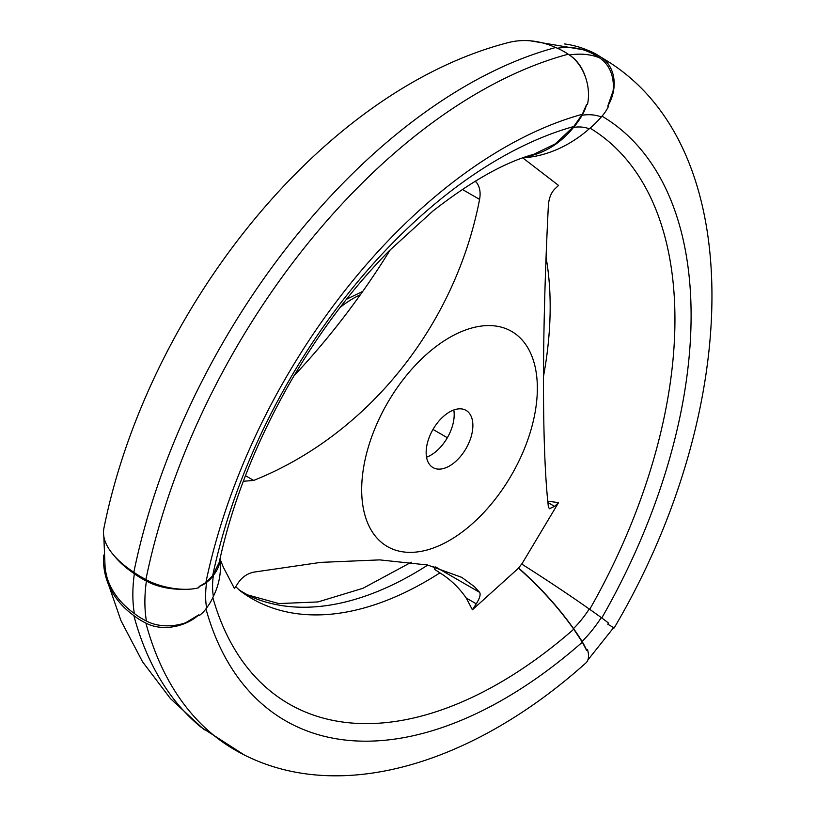 <?xml version="1.0" encoding="UTF-8"?>
<svg xmlns="http://www.w3.org/2000/svg" width="816" height="816" viewBox="0 0 816 816"><rect width="100%" height="100%" fill="white"/><g stroke="black" fill="none" stroke-linecap="round" stroke-linejoin="round"><path stroke-width="1.22" d="M518.497 567.926A128.183 44.237 45.1 0 1 573.505 628.585A85.894 29.641 45.1 0 1 582.073 641.498A38.321 13.229 45.1 0 1 586.571 650.332L582.328 642.172L573.75 629.207C558.491 607.614 540.07 587.275 518.486 568.191L521.638 564.019A128.183 9.119 32.9 0 1 589.244 609.011A85.894 6.11 32.9 0 1 601.28 617.6A38.321 2.723 32.9 0 1 608.491 623.057L607.777 624.22L613.071 627.28A38.321 2.723 32.9 0 1 613.326 628.014L587.867 659.991M543.527 376.186A348.106 200.981 120 0 0 546.047 257.315M547.791 501.157L558.542 502.636L554.615 506.399L549.372 508.735L548.372 506.756C541.875 450.493 541.834 333.764 548.372 205.54C548.882 198.461 550.963 193.004 554.615 189.169L558.542 185.416L522.719 157.855M585.776 78.05A38.321 28.356 -98.9 0 0 570.751 55.967M133.834 572.291A487.081 281.214 -60 0 1 555.665 47.532A128.183 90.637 75 0 0 507.634 42.758C319.535 91.708 147.349 312.242 103.928 528.146A128.183 52.326 11.6 0 0 133.834 572.291A85.894 35.068 11.6 0 0 145.891 579.564A38.321 15.647 11.6 0 0 198.91 587.693L199.124 586.49L205.856 582.624L212.67 575.698L219.229 562.367M199.124 586.49A38.321 17.952 8 0 0 206.601 582.349A85.894 40.229 8 0 0 213.364 575.433A128.183 60.027 8 0 0 220.147 560.276A128.183 60.027 8 0 0 220.412 556.961M212.67 575.698A420.77 242.933 -60 0 1 573.75 126.511L555.329 143.851L533.695 154.316C504.665 162.333 471.056 181.254 432.868 211.079L388.814 251.165C351.421 289.333 318.23 333.611 289.241 383.979C255.418 443.68 232.081 503.146 219.218 562.367M475.34 181.091L476.289 182.172C479.767 186.609 480.859 192.352 479.584 199.4C455.348 325.411 367.924 434.795 253.684 480.43L243.321 481.277M103.632 555.135A128.183 90.637 -15 0 0 105.692 576.361A128.183 90.637 -15 0 0 133.834 615.57A85.894 60.741 -15 0 0 145.891 623.067A38.321 27.101 -15 0 0 198.91 614.744L199.124 615.723A38.321 25.633 -9.5 0 0 206.601 607.961A90.321 52.142 -60 0 1 206.601 582.349M103.826 536.469L105.182 569.446L106.988 577.381A128.183 85.731 -9.5 0 0 134.354 613.52A85.894 57.446 -9.5 0 0 146.401 620.996A38.321 25.633 -9.5 0 0 185.62 622.781L198.91 614.744M145.891 623.067A487.631 281.53 -60 0 0 239.445 752.434C337.824 805.688 472.454 764.684 585.939 662.908A38.321 15.647 -131.6 0 0 587.489 649.454L586.571 650.332M607.777 624.22L613.071 627.28M582.073 641.498A90.321 52.142 120 0 0 601.28 617.6M589.713 609.338A420.77 242.933 120 0 0 590.05 128.143M558.542 502.636L521.832 564.019M601.78 617.967A437.101 252.368 120 0 0 602.004 116.168M614.183 627.922C741.744 411.907 750.383 147.104 605.054 59.67A487.631 281.53 120 0 0 600.821 57.14A85.894 70.135 -60 0 0 596.588 54.437A85.894 70.135 -60 0 0 588.122 50.439A128.183 104.662 -60 0 0 564.509 43.942M569.374 54.988A140.842 81.314 120 0 1 599.23 57.681A38.321 31.171 -68.6 0 1 613.071 91.025L607.777 106.111A38.321 31.294 -60 0 0 600.821 57.14M607.777 106.111L608.491 106.457A38.321 31.171 -68.6 0 1 601.28 116.974A90.321 52.142 120 0 0 582.073 115.26A38.321 28.356 -98.9 0 0 586.571 104.499L582.328 114.291L573.75 126.511M433.714 566.447A15.861 9.16 -60 0 1 434.867 569.527L439.895 572.873A348.106 200.981 -60 0 1 240.71 591.243L235.681 586.714M390.446 249.512A483.664 279.245 -60 0 1 294.035 375.737M466.242 598.036L472.393 609.807L476.289 603.84L466.242 598.036C459.01 587.602 450.228 579.207 439.895 572.873M145.891 579.564A487.631 281.53 -60 0 1 568.191 54.223A38.321 27.101 75 0 1 587.489 104.305L586.571 104.499M205.856 582.624A437.101 252.368 -60 0 1 582.328 114.291M555.665 47.532A85.894 60.741 75 0 1 568.191 54.223M476.289 603.84C479.767 598.22 480.869 594.385 479.584 592.324L474.443 586.684L461.836 577.391L427.523 564.988L379.736 559.888L320.657 562.387L253.684 572.149C247.35 573.556 242.24 577.034 238.374 582.583L234.467 588.56L223.38 567.293L220.238 559.541M449.514 337.549A124.226 71.716 120 0 0 362.447 502.625A124.226 71.716 120 0 0 472.495 523.597A124.226 71.716 120 0 0 536.581 375.319A124.226 71.716 120 0 0 449.514 337.549M449.514 411.998A33.038 19.074 120 0 0 427.931 441.109A33.038 19.074 120 0 0 433 467.588A33.038 19.074 120 0 0 466.038 448.514A33.038 19.074 120 0 0 466.038 410.366A33.038 19.074 120 0 0 449.514 411.998M426.554 457.174A33.038 19.074 120 0 0 453.798 409.989M447.341 437.723L433 429.44M573.505 628.585A73.991 42.718 120 0 0 589.244 609.011M582.328 642.172A437.101 252.368 -60 0 1 205.958 608.879M573.75 629.207A420.77 242.933 -60 0 1 212.843 597.577M427.788 565.049A347.565 200.665 -60 0 1 248.798 595.67L239.006 589.897M586.551 50.98A140.301 80.998 120 0 0 585.959 50.755A140.301 80.998 120 0 0 557.338 48.226M586.5 50.959A128.183 104.264 -68.6 0 0 583.787 49.847L530.237 40.8M526.238 156.692A128.183 94.86 -98.9 0 0 573.505 127.408A85.894 63.566 -98.9 0 0 582.073 115.26M522.964 157.835A128.183 104.264 -68.6 0 0 589.244 128.816A73.991 42.718 120 0 0 573.505 127.408M146.401 620.996A140.842 81.314 -60 0 1 146.401 581.053A38.321 17.952 8 0 0 182.121 589.244M518.486 568.191L472.393 609.807M589.244 128.816A85.894 69.87 -68.6 0 0 601.28 116.974M114.454 556.073A128.183 60.027 8 0 0 134.354 573.74A85.894 40.229 8 0 0 146.401 581.053M134.354 613.52A140.301 80.998 -60 0 1 134.354 573.74M206.601 607.961A85.894 57.446 -9.5 0 0 213.364 596.414A128.183 85.731 -9.5 0 0 220.065 560.949M213.364 596.414A73.991 42.718 -60 0 1 213.364 575.433M244.239 754.922L200.96 727.127A487.081 281.214 -60 0 1 133.834 615.57M599.23 57.681A85.894 69.87 -68.6 0 0 587.265 51.255L585.959 50.755M554.615 506.399L547.924 502.534M476.289 182.172L474.892 181.366M479.584 199.4L462.295 189.414M360.376 294.729A104.071 60.088 120 0 0 353.267 298.432A104.071 60.088 120 0 0 340.119 307.397M253.684 480.43L245.453 475.677M479.584 592.324L435.632 566.947M346.443 299.288L362.753 291.383M246.687 594.64L278.827 603.575L317.985 601.933L362.998 588.275L411.305 562.224M220.004 561.204L220.147 560.276M204.326 729.841L170.432 698.578L142.535 661.776L120.982 620.69L105.692 576.361M596.588 54.437L609.603 62.577"/></g></svg>
